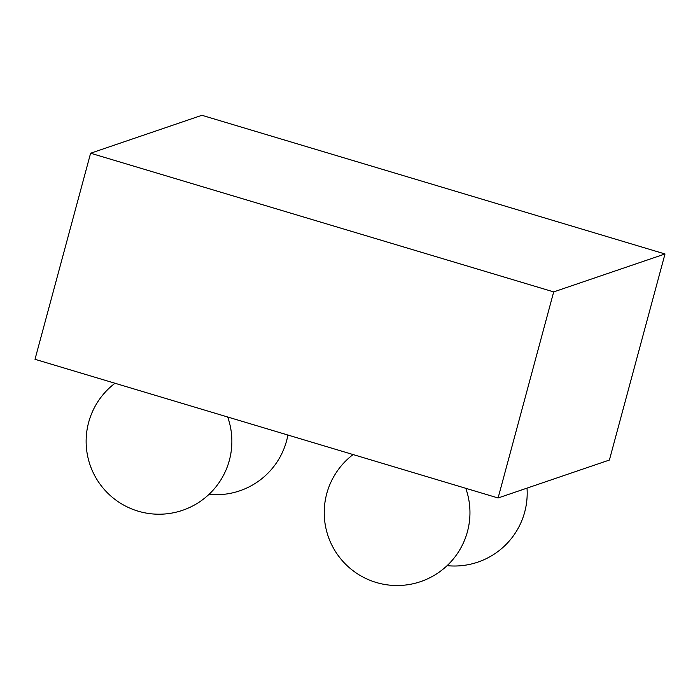 <?xml version="1.0" encoding="UTF-8"?>
<svg xmlns="http://www.w3.org/2000/svg" width="700" height="700" viewBox="0 0 700 700"><rect width="100%" height="100%" fill="white"/><g stroke="black" fill="none" stroke-linecap="round" stroke-linejoin="round"><path stroke-width="1.05" d="M90.606 153.221L553.691 291.9L665 253.969L201.906 115.29L90.606 153.221L35 359.301L498.094 497.98L609.394 460.04L665 253.969M553.691 291.9L498.094 497.98M353.106 454.562A72.87 72.87 0 0 0 376.189 582.461A72.87 72.87 0 0 0 465.771 488.302M447.099 565.661A72.87 72.87 0 0 0 527.021 488.119M115.01 383.259A72.87 72.87 0 0 0 182.508 510.326A72.87 72.87 0 0 0 227.684 416.999M209.002 494.358A72.87 72.87 0 0 0 287.901 435.033"/></g></svg>
